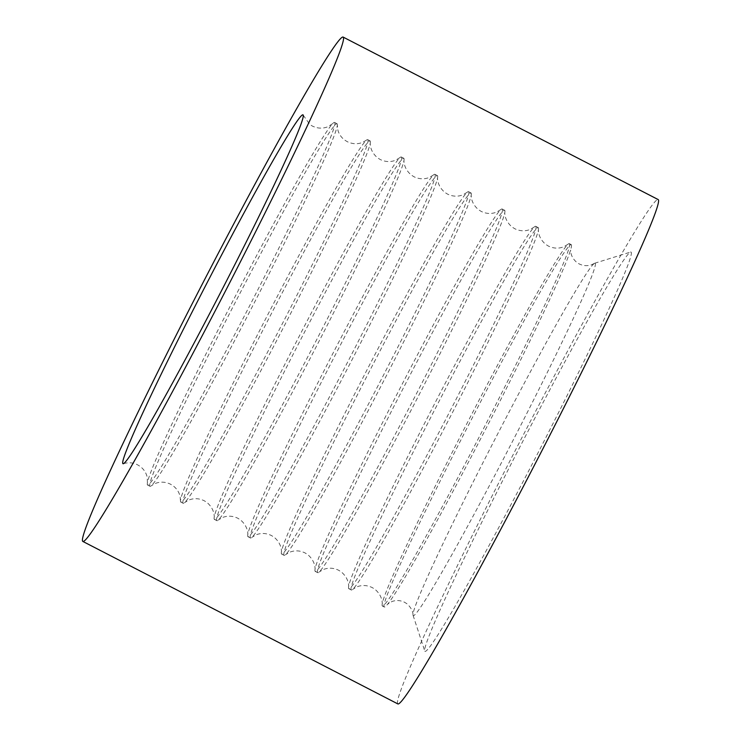 <?xml version="1.0" encoding="UTF-8"?>
<svg xmlns="http://www.w3.org/2000/svg" width="741" height="741" viewBox="0 0 741 741"><rect width="100%" height="100%" fill="white"/><g stroke="black" fill="none" stroke-linecap="round" stroke-linejoin="round"><path stroke-width="0.56" stroke-dasharray="3.71 2.78" d="M571.265 244.65A203.877 8.54 117.3 0 1 570.051 251.634A203.877 8.54 117.3 0 1 485.346 429.734A203.877 8.54 117.3 0 1 389.34 601.998A203.877 8.54 117.3 0 1 384.301 607.018A203.877 8.54 117.3 0 1 384.246 606.981A203.877 8.54 117.3 0 1 470.498 421.277A203.877 8.54 117.3 0 1 571.209 244.623A203.877 8.54 117.3 0 1 571.265 244.65M538.29 227.644A203.877 8.54 117.3 0 1 538.522 228.969A203.877 8.54 117.3 0 1 452.371 412.728A203.877 8.54 117.3 0 1 352.586 589.456A203.877 8.54 117.3 0 1 351.327 590.012A203.877 8.54 117.3 0 1 351.271 589.975A203.877 8.54 117.3 0 1 437.523 404.262A203.877 8.54 117.3 0 1 538.235 227.617A203.877 8.54 117.3 0 1 538.29 227.644M504.686 210.314A203.877 8.54 117.3 0 1 504.927 211.639A203.877 8.54 117.3 0 1 418.767 395.398A203.877 8.54 117.3 0 1 318.991 572.126A203.877 8.54 117.3 0 1 317.722 572.682A203.877 8.54 117.3 0 1 317.676 572.645A203.877 8.54 117.3 0 1 403.919 386.932A203.877 8.54 117.3 0 1 504.64 210.287A203.877 8.54 117.3 0 1 504.686 210.314M471.091 192.984A203.877 8.54 117.3 0 1 471.322 194.309A203.877 8.54 117.3 0 1 385.172 378.067A203.877 8.54 117.3 0 1 285.396 554.796A203.877 8.54 117.3 0 1 284.127 555.352A203.877 8.54 117.3 0 1 284.072 555.315A203.877 8.54 117.3 0 1 370.324 369.611A203.877 8.54 117.3 0 1 471.035 192.956A203.877 8.54 117.3 0 1 471.091 192.984M437.449 175.645A203.877 8.54 117.3 0 1 437.681 176.979A203.877 8.54 117.3 0 1 351.53 360.719A203.877 8.54 117.3 0 1 251.773 537.438A203.877 8.54 117.3 0 1 250.495 537.994A203.877 8.54 117.3 0 1 250.439 537.966A203.877 8.54 117.3 0 1 336.683 352.262A203.877 8.54 117.3 0 1 437.403 175.608A203.877 8.54 117.3 0 1 437.449 175.645M403.854 158.315A203.877 8.54 117.3 0 1 404.086 159.63A203.877 8.54 117.3 0 1 317.935 343.389A203.877 8.54 117.3 0 1 218.16 520.117A203.877 8.54 117.3 0 1 216.891 520.673A203.877 8.54 117.3 0 1 216.844 520.636A203.877 8.54 117.3 0 1 303.088 334.932A203.877 8.54 117.3 0 1 403.799 158.278A203.877 8.54 117.3 0 1 403.854 158.315M370.139 140.92A203.877 8.54 117.3 0 1 370.37 142.3A203.877 8.54 117.3 0 1 284.22 326.003A203.877 8.54 117.3 0 1 184.49 502.694A203.877 8.54 117.3 0 1 183.175 503.287A203.877 8.54 117.3 0 1 183.129 503.25A203.877 8.54 117.3 0 1 269.372 317.537A203.877 8.54 117.3 0 1 370.092 140.892A203.877 8.54 117.3 0 1 370.139 140.92M337.09 123.756A203.979 8.54 117.3 0 1 337.34 124.914A203.979 8.54 117.3 0 1 251.125 308.932A203.979 8.54 117.3 0 1 151.173 485.855A203.979 8.54 117.3 0 1 150.034 486.3A203.979 8.54 117.3 0 1 149.988 486.272A203.979 8.54 117.3 0 1 236.268 300.466A203.979 8.54 117.3 0 1 337.035 123.728A203.979 8.54 117.3 0 1 337.09 123.756M631.045 252.107A224.662 9.411 117.3 0 1 535.65 457.447A224.662 9.411 117.3 0 1 424.964 651.367A224.662 9.411 117.3 0 1 424.769 651.061A224.662 9.411 117.3 0 1 519.645 447.425A224.662 9.411 117.3 0 1 630.554 252.06A224.662 9.411 117.3 0 1 631.045 252.107M595.106 263.277A198.255 8.299 117.3 0 1 510.92 444.48A198.255 8.299 117.3 0 1 413.246 615.614A198.255 8.299 117.3 0 1 413.07 615.336A198.255 8.299 117.3 0 1 413.006 614.937A198.255 8.299 117.3 0 1 496.794 435.643A198.255 8.299 117.3 0 1 594.31 263.416A198.255 8.299 117.3 0 1 594.671 263.24A198.255 8.299 117.3 0 1 595.106 263.277M569.375 243.678A203.877 8.54 117.3 0 1 483.132 429.391A203.877 8.54 117.3 0 1 382.412 606.045A203.877 8.54 117.3 0 1 382.365 606.008A203.877 8.54 117.3 0 1 382.124 604.693A203.877 8.54 117.3 0 1 468.284 420.934A203.877 8.54 117.3 0 1 568.06 244.197A203.877 8.54 117.3 0 1 569.329 243.65A203.877 8.54 117.3 0 1 569.375 243.678M535.78 226.348A203.877 8.54 117.3 0 1 449.528 412.061A203.877 8.54 117.3 0 1 348.816 588.715A203.877 8.54 117.3 0 1 348.761 588.678A203.877 8.54 117.3 0 1 348.529 587.363A203.877 8.54 117.3 0 1 434.68 403.604A203.877 8.54 117.3 0 1 534.465 226.866A203.877 8.54 117.3 0 1 535.724 226.32A203.877 8.54 117.3 0 1 535.78 226.348M502.176 209.027A203.877 8.54 117.3 0 1 415.933 394.731A203.877 8.54 117.3 0 1 315.212 571.385A203.877 8.54 117.3 0 1 315.166 571.357A203.877 8.54 117.3 0 1 314.934 570.033A203.877 8.54 117.3 0 1 401.085 386.274A203.877 8.54 117.3 0 1 500.86 209.536A203.877 8.54 117.3 0 1 502.129 208.99A203.877 8.54 117.3 0 1 502.176 209.027M468.581 191.697A203.877 8.54 117.3 0 1 382.337 377.401A203.877 8.54 117.3 0 1 281.617 554.055A203.877 8.54 117.3 0 1 281.571 554.027A203.877 8.54 117.3 0 1 281.33 552.684A203.877 8.54 117.3 0 1 367.48 368.944A203.877 8.54 117.3 0 1 467.247 192.225A203.877 8.54 117.3 0 1 468.525 191.66A203.877 8.54 117.3 0 1 468.581 191.697M434.939 174.348A203.877 8.54 117.3 0 1 348.696 360.052A203.877 8.54 117.3 0 1 247.985 536.706A203.877 8.54 117.3 0 1 247.929 536.669A203.877 8.54 117.3 0 1 247.698 535.354A203.877 8.54 117.3 0 1 333.848 351.595A203.877 8.54 117.3 0 1 433.624 174.867A203.877 8.54 117.3 0 1 434.893 174.311A203.877 8.54 117.3 0 1 434.939 174.348M401.344 157.018A203.877 8.54 117.3 0 1 315.101 342.722A203.877 8.54 117.3 0 1 214.381 519.376A203.877 8.54 117.3 0 1 214.334 519.339A203.877 8.54 117.3 0 1 214.103 517.959A203.877 8.54 117.3 0 1 300.244 334.265A203.877 8.54 117.3 0 1 399.973 157.574A203.877 8.54 117.3 0 1 401.289 156.99A203.877 8.54 117.3 0 1 401.344 157.018M367.731 139.679A203.877 8.54 117.3 0 1 281.487 325.392A203.877 8.54 117.3 0 1 180.767 502.037A203.877 8.54 117.3 0 1 180.721 502.009A203.877 8.54 117.3 0 1 180.471 500.888A203.877 8.54 117.3 0 1 266.64 316.926A203.877 8.54 117.3 0 1 366.563 140.068A203.877 8.54 117.3 0 1 367.675 139.651A203.877 8.54 117.3 0 1 367.731 139.679M334.626 122.487A203.979 8.54 117.3 0 1 248.337 308.293A203.979 8.54 117.3 0 1 147.57 485.031A203.979 8.54 117.3 0 1 147.524 485.003A203.979 8.54 117.3 0 1 147.413 482.78A203.979 8.54 117.3 0 1 233.48 299.827A203.979 8.54 117.3 0 1 332.653 123.636A203.979 8.54 117.3 0 1 334.58 122.46A203.979 8.54 117.3 0 1 334.626 122.487M397.926 703.95A283.784 11.884 117.3 0 1 397.852 703.904A283.784 11.884 117.3 0 1 517.903 445.406A283.784 11.884 117.3 0 1 658.091 199.524M594.31 263.416L591.855 264.639C587.641 266.204 583.408 265.963 579.138 263.907L576.933 262.527C570.403 257.016 570.589 250.921 570.727 250.152L570.051 251.634M413.006 614.937C412.987 614.9 413.432 609.51 406.818 603.674L404.614 602.294C400.335 600.238 396.092 599.997 391.869 601.572L387.599 604.221L389.34 601.998M568.06 244.197L564.003 246.679C558.881 248.791 553.675 248.587 548.396 246.068L545.802 244.447C537.688 237.62 538.253 229.654 538.522 228.969M382.124 604.693C382.393 603.998 382.967 596.033 374.853 589.215L372.251 587.585C366.971 585.066 361.765 584.862 356.643 586.983L352.586 589.456M534.465 226.866L530.408 229.349C525.286 231.461 520.08 231.257 514.8 228.737L512.198 227.117C504.084 220.29 504.658 212.324 504.927 211.639M348.529 587.363C348.798 586.668 349.363 578.702 341.249 571.885L338.656 570.255C333.376 567.736 328.17 567.532 323.048 569.653L318.991 572.126M500.86 209.536L496.813 212.019C491.681 214.13 486.485 213.936 481.196 211.407L478.603 209.786C470.489 202.969 471.054 194.994 471.322 194.309M314.934 570.033C315.194 569.347 315.768 561.372 307.654 554.555L305.051 552.925C299.772 550.406 294.566 550.202 289.444 552.323L285.396 554.796M467.247 192.225L463.199 194.707C458.068 196.847 452.853 196.643 447.555 194.123L444.961 192.493C436.903 185.769 437.394 177.747 437.681 176.979M281.33 552.684C281.626 551.915 282.117 543.894 274.059 537.169L271.465 535.539C266.167 533.02 260.952 532.816 255.821 534.946L251.773 537.438M433.624 174.867L429.567 177.34C424.445 179.461 419.239 179.257 413.96 176.738L411.366 175.108C403.252 168.29 403.817 160.325 404.086 159.63M247.698 535.354C247.966 534.659 248.531 526.694 240.417 519.876L237.824 518.246C232.535 515.727 227.339 515.523 222.207 517.644L218.16 520.117M399.973 157.574L395.851 160.121C390.729 162.242 385.524 162.038 380.235 159.519L377.641 157.889C369.537 151.136 370.074 143.022 370.37 142.3M214.103 517.959C214.399 517.237 214.936 509.132 206.832 502.37L204.238 500.749C198.949 498.23 193.744 498.026 188.612 500.147L184.49 502.694M366.563 140.068L362.812 142.291C357.699 144.384 352.503 144.18 347.242 141.661L344.639 140.04C340.925 137.141 338.6 133.528 337.674 129.193L337.34 124.914M180.471 500.888L180.119 496.627C179.174 492.311 176.849 488.717 173.162 485.837L170.56 484.216C165.299 481.706 160.121 481.493 155.008 483.586L151.173 485.855M332.653 123.636L327.967 126.692C322.844 128.795 317.648 128.591 312.369 126.072L309.775 124.451L303.199 115.142M147.413 482.78L147.209 477.297C146.273 472.971 143.949 469.359 140.244 466.469L137.641 464.848C133.047 462.56 128.304 462.18 123.414 463.709M382.412 606.045L384.301 607.018M348.816 588.715L351.327 590.012M315.212 571.385L317.722 572.682M281.617 554.055L284.127 555.352M247.985 536.706L250.495 537.994M214.381 519.376L216.891 520.673M180.767 502.037L183.175 503.287M147.57 485.031L150.034 486.3M334.58 122.46L337.035 123.728M367.675 139.651L370.092 140.892M401.289 156.99L403.799 158.278M434.893 174.311L437.403 175.608M468.525 191.66L471.035 192.956M502.129 208.99L504.64 210.287M535.724 226.32L538.235 227.617M569.329 243.65L571.209 244.623M413.07 615.336L424.769 651.061M594.671 263.24L630.554 252.06"/><path stroke-width="1.11" d="M303.013 114.846A196.282 8.216 117.3 0 1 303.199 115.142A196.282 8.216 117.3 0 1 220.299 293.028A196.282 8.216 117.3 0 1 123.414 463.709A196.282 8.216 117.3 0 1 122.969 463.681A196.282 8.216 117.3 0 1 206.322 284.275A196.282 8.216 117.3 0 1 303.013 114.846M82.844 541.43A283.784 11.884 117.3 0 1 202.886 282.932A283.784 11.884 117.3 0 1 343.074 37.05A283.784 11.884 117.3 0 1 343.148 37.096A283.784 11.884 117.3 0 1 223.097 295.594A283.784 11.884 117.3 0 1 82.909 541.476A283.784 11.884 117.3 0 1 82.844 541.43M343.074 37.05L658.091 199.524A283.784 11.884 117.3 0 1 658.156 199.57A283.784 11.884 117.3 0 1 538.114 458.068A283.784 11.884 117.3 0 1 397.926 703.95L82.909 541.476"/></g></svg>
